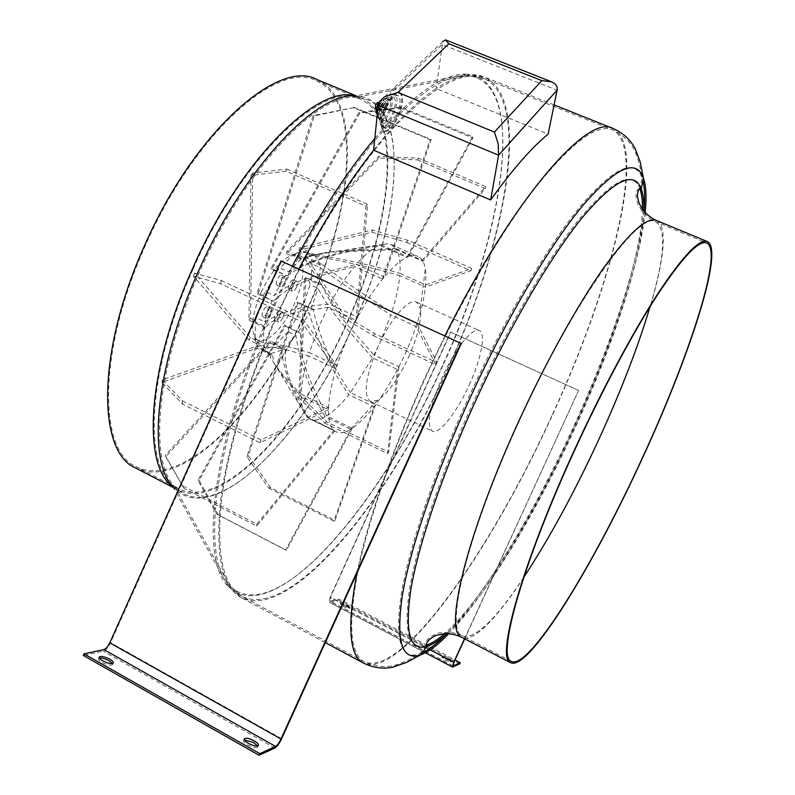 <?xml version="1.0" encoding="UTF-8"?>
<svg xmlns="http://www.w3.org/2000/svg" width="795" height="795" viewBox="0 0 795 795"><rect width="100%" height="100%" fill="white"/><g stroke="black" fill="none" stroke-linecap="round" stroke-linejoin="round"><path stroke-width="0.6" stroke-dasharray="3.98 2.98" d="M378.629 105.904L380.924 103.529L380.626 107.603L378.331 109.978L378.629 105.904M377.953 102.307L377.665 106.371L375.369 108.746M380.606 106.291C382.266 102.873 383.796 101.283 385.178 101.531C386.479 102.684 386.281 105.397 384.571 109.67C382.912 113.089 381.391 114.669 380 114.43C378.698 113.288 378.897 110.575 380.606 106.291M379.056 102.476L382.206 100.299C383.518 101.462 383.319 104.175 381.62 108.448C379.96 111.857 378.43 113.437 377.029 113.188M382.594 106.679C385.088 101.541 387.374 99.156 389.441 99.524C391.388 101.253 391.08 105.328 388.507 111.737C386.022 116.855 383.737 119.24 381.66 118.872C379.712 117.173 380.02 113.109 382.594 106.679M379.603 105.437C382.097 100.309 384.382 97.924 386.459 98.302C388.417 100.031 388.119 104.105 385.555 110.505C383.071 115.633 380.775 118.008 378.688 117.64C376.731 115.931 377.039 111.866 379.603 105.437M384.581 107.067C387.92 100.21 390.961 97.03 393.704 97.517C396.288 99.822 395.86 105.248 392.432 113.794C389.113 120.631 386.072 123.801 383.309 123.324C380.735 121.069 381.163 115.653 384.581 107.067M381.59 105.824C384.919 98.968 387.97 95.798 390.723 96.284C393.316 98.6 392.899 104.026 389.48 112.562C386.161 119.399 383.12 122.569 380.338 122.082C377.754 119.826 378.172 114.401 381.59 105.824M386.599 107.454C390.772 98.878 394.559 94.893 397.967 95.499C401.177 98.381 400.63 105.169 396.337 115.841C392.193 124.388 388.407 128.373 384.959 127.776C381.759 124.974 382.306 118.197 386.599 107.454M383.588 106.202C387.761 97.636 391.557 93.661 394.976 94.267C398.206 97.159 397.679 103.946 393.396 114.619C389.252 123.155 385.446 127.13 381.988 126.534C378.778 123.722 379.304 116.945 383.588 106.202M386.44 106.947C391.458 96.652 395.999 91.862 400.084 92.588C403.93 96.056 403.274 104.195 398.116 117.004C393.147 127.26 388.596 132.03 384.462 131.334C380.636 127.985 381.292 119.856 386.44 106.947M385.595 106.6C390.613 96.304 395.155 91.514 399.249 92.24C403.095 95.718 402.449 103.857 397.291 116.666C392.323 126.912 387.771 131.692 383.637 130.986C379.801 127.627 380.457 119.498 385.595 106.6M309.036 304.793C265.252 404.595 183.387 491.072 136.084 466.665C98.58 451.043 97.368 351.758 145.147 246.092C194.397 132.904 278.588 59.665 316.34 80.792C362.768 100.955 352.483 210.307 309.036 304.793M316.778 79.46C363.544 99.773 353.149 209.87 309.434 304.932C265.53 404.983 183.595 491.837 135.816 468.106M373.6 150.185C396.427 121.506 417.276 100.955 436.127 88.533L548.153 134.087M379.563 101.581L442.795 41.588L436.127 88.533C456.161 75.654 472.23 71.808 484.344 77.006C533.246 99.474 505.521 243.827 448.39 367.548C390.275 497.68 291.864 622.475 241.163 597.562C222.59 587.495 215.594 556.57 220.185 504.785C225.879 453.17 246.698 382.325 278.111 312.226L298.821 269.117M99.345 658.091L98.749 658.34C97.894 659.234 98.977 660.585 101.989 662.394C106.719 664.799 110.167 665.614 112.334 664.829L112.433 663.517M244.294 739.916L243.757 740.155C242.783 741.218 244.085 742.838 247.652 745.004C252.164 747.34 255.424 748.125 257.431 747.35L257.62 745.978M281.609 261.237L110.565 642.668C108.259 647.329 105.815 650.141 103.211 651.125L83.286 655.428M346.988 604.836L349.949 607.43L343.788 605.571L340.836 602.978L346.988 604.836M346.511 605.879L349.472 608.473L343.311 606.615L340.359 604.021L346.511 605.879M448.3 658.021L451.649 660.943L445.717 659.125L442.378 656.213L448.3 658.021M447.814 659.095L451.163 662.006L445.22 660.198L441.881 657.286L447.814 659.095M464.519 638.763L578.601 390.474L450.845 332.171L330.472 597.224L329.786 601.119L339.137 599.201L455.018 659.999M459.768 663.815L338.66 600.245L339.137 599.201M578.392 390.395L450.556 332.052L330.094 597.303L329.229 602.173L338.66 600.245M578.601 390.474L464.707 638.852M279.303 316.261C277.783 319.332 276.372 320.763 275.07 320.544C274.136 319.779 274.265 317.94 275.448 315.039C276.978 311.968 278.399 310.537 279.691 310.756C280.625 311.521 280.496 313.359 279.303 316.261M282.732 317.871C281.201 320.941 279.79 322.373 278.498 322.164C277.574 321.399 277.703 319.57 278.896 316.658C280.426 313.588 281.837 312.157 283.129 312.365C284.053 313.131 283.924 314.969 282.732 317.871M267.07 312.365C265.51 315.506 264.049 316.957 262.688 316.728C261.714 315.943 261.833 314.055 263.046 311.084C264.616 307.943 266.077 306.492 267.428 306.721C268.402 307.526 268.283 309.404 267.07 312.365M270.568 314.015C268.998 317.155 267.547 318.606 266.196 318.378C265.222 317.593 265.351 315.714 266.554 312.743C268.124 309.593 269.584 308.142 270.926 308.371C271.9 309.166 271.781 311.044 270.568 314.015M281.182 280.923C279.651 284.004 278.22 285.435 276.889 285.206C275.895 284.391 276.014 282.464 277.246 279.423C278.787 276.332 280.208 274.911 281.539 275.14C282.533 275.964 282.414 277.892 281.182 280.923M284.69 282.543C283.159 285.634 281.728 287.055 280.406 286.826C279.413 286.021 279.542 284.093 280.774 281.052C282.314 277.962 283.736 276.531 285.057 276.759C286.041 277.584 285.922 279.512 284.69 282.543M293.126 285.504C291.626 288.515 290.245 289.917 288.973 289.698C288.019 288.913 288.148 287.035 289.36 284.063C290.851 281.042 292.242 279.641 293.514 279.86C294.458 280.655 294.329 282.533 293.126 285.504M296.555 287.094C295.064 290.105 293.683 291.507 292.411 291.298C291.467 290.513 291.606 288.635 292.818 285.663C294.319 282.642 295.7 281.241 296.962 281.45C297.906 282.235 297.777 284.123 296.555 287.094M408.819 356.776C417.961 335.977 421.807 319.828 420.346 308.351L416.55 302.13C409.097 297.728 390.355 318.984 377.943 346.898C365.541 376.701 362.957 394.857 370.192 401.366L377.347 400.392C387.861 393.585 398.355 379.046 408.819 356.776M469.239 384.919C481.134 359.141 486.182 333.334 479.305 330.571C472.946 326.656 455.048 348.707 442.388 376.969C429.618 407.09 426.269 425.146 432.321 431.138C439.128 435.044 457.006 412.198 469.239 384.919M405.341 353.596C421.062 317.97 427.73 289.708 425.345 268.819C424.212 262.41 421.767 258.305 418.001 256.507C404.625 248.567 371.017 285.365 348.886 335.252C327.431 382.107 322.492 426.438 336.126 431.755C339.892 433.563 344.583 432.868 350.197 429.688C369.109 417.097 387.493 391.736 405.341 353.596M328.077 307.367L320.902 322.184L309.235 352.622L336.991 365.799L335.997 368.93L308.281 355.753C303.859 370.669 301.524 383.518 301.265 394.31L328.424 407.477L328.365 409.663L301.255 396.506C301.385 406.195 303.273 412.943 306.92 416.739L333.92 430.224L309.821 418.895C313.965 420.873 319.083 420.158 325.175 416.769L350.843 429.26L352.245 428.386L326.616 415.914C333.622 411.542 341.025 404.476 348.826 394.737L373.998 406.811L375.598 404.715L350.456 392.66L372.527 357.829L397.51 369.556L398.951 366.773L373.968 355.067L380.298 341.939L390.921 314.88L416.083 326.417L417.027 323.585L391.846 312.057C396.119 298.612 398.762 286.458 399.776 275.597L425.444 287.134L425.653 284.908L399.945 273.371C400.64 262.837 399.478 254.927 396.476 249.61L422.861 261.336L422.244 260.313L395.801 248.577L391.229 244.631L387.741 243.737L380.894 244.771L408.054 256.845L406.702 257.421L379.493 245.317C372.636 248.229 364.925 254.579 356.369 264.377L384.124 276.889L382.365 279.025L354.58 266.484C345.954 276.879 337.666 289.469 329.716 304.256L357.69 317.195L356.051 320.315L328.077 307.367C304.207 311.272 278.339 312.664 265.182 327.779L263.98 326.01L263.234 342.903C273.192 342.983 288.535 346.232 309.235 352.622M375.598 404.715L334.993 520.437L270.737 487.782L248.298 455.605L298.155 302.289L313.538 309.444L313.757 312.435C321.071 341.303 333.304 368.045 350.456 392.66M398.951 366.773L388.745 452.087L326.636 421.777L299.973 395.403L305.996 277.366L321.498 284.481L318.924 284.372L310.964 280.724L309.156 280.973L310.08 284.729L318.03 288.386C325.085 301.623 333.85 314.154 344.334 325.99L372.527 357.829M321.498 284.481C328.673 300.311 338.551 315.148 351.112 329.001L373.968 355.067M261.237 292.143C271.572 270.697 282.076 258.375 292.779 255.195C305.896 252.293 306.214 278.171 294.369 303.75C282.613 330.829 261.108 349.412 254.698 336.702C250.534 327.272 252.711 312.425 261.237 292.143M382.365 279.025L430.095 139.672L353.566 107.693L312.962 116.14L257.004 293.643L273.351 301.285L263.642 296.237L263.135 295.502L265.679 291.695L274.066 295.601L284.262 288.307L301.285 280.307L325.234 272.357L356.369 264.377M406.702 257.421L472.518 136.77L400.789 107.106L358.933 112.473L270.956 268.342L287.313 275.865L277.286 271.592L265.679 291.695M277.286 271.592L276.491 271.552L279.929 268.024L288.307 271.87C317.612 257.63 348.478 248.596 380.894 244.771M422.244 260.313L485.636 186.567L418.597 158.215L378.867 156.357L286.717 251.568L302.925 258.941L300.908 259.081L292.6 255.294L279.929 268.024M292.6 255.294L295.064 253.714L303.362 257.481L331.624 252.065L396.476 249.61M425.653 284.908L471.743 268.452L408.163 240.408L372.358 229.984L299.755 247.782L315.734 255.026L313.389 255.414L305.191 251.697L300.798 251.488L295.064 253.714M305.191 251.697L303.65 252.442L306.81 252.442L314.989 256.149C342.337 260.8 370.599 267.289 399.776 275.597M417.027 323.585L437.051 362.649L375.17 333.93L343.927 315.088L306.681 257.421L322.402 264.566L319.848 264.854L311.779 261.187L309.911 255.801L306.81 252.442M311.779 261.187L310.02 261.833L312.177 263.95L320.226 267.617C341.959 283.666 365.521 299.417 390.921 314.88M310.964 280.724L312.177 263.95M313.538 309.444L303.193 305.091L310.08 284.729M303.193 305.091L301.514 304.773L301.285 309.334L309.175 313.021C317.94 342.387 331.157 369.625 348.826 394.737M313.389 255.414L311.461 255.056L303.362 257.481M300.908 259.081L288.307 271.87M352.245 428.386L286.369 550.388L218.337 515.001L199.138 480.339L285.176 326.059L300.56 333.314L290.473 328.285L301.285 309.334M290.473 328.285L289.062 327.351L288.009 331.724L295.919 335.46C300.242 364.021 309.99 391.12 325.175 416.769M334.735 430.9L256.735 526.012L183.903 488.279L165.777 456.708L270.201 342.824L285.713 350.217L283.865 348.389L275.905 344.593L288.009 331.724M275.905 344.593L274.832 343.132L273.47 346.352L281.46 350.168C284.213 372.616 292.908 394.996 307.516 417.315M328.365 409.663L260.005 442.795L182.592 404.128L161.832 382.465L256.964 348.13L272.695 355.673L271.184 353.527L263.105 349.661L273.47 346.352M263.105 349.661L262.39 347.892L261.356 349.214L269.455 353.089L270.827 357.998C277.574 369.148 287.72 381.252 301.265 394.31M335.997 368.93L300.818 321.299L220.672 283.716L193.354 276.153L249.064 340.022L265.053 347.673L263.781 345.537L255.573 341.621L257.014 345.219L261.356 349.214M255.573 341.621L255.006 338.978L263.234 342.903M263.98 326.01L255.662 322.074L255.006 338.978M255.662 322.074L255.294 320.703L256.507 317.891L264.834 321.826C282.106 311.461 303.73 305.608 329.716 304.256M263.642 296.237L256.507 317.891M315.734 255.026C342.168 258.733 370.231 264.844 399.945 273.371M319.848 264.854L318.04 259.478L314.989 256.149M322.402 264.566C342.834 280.506 365.978 296.336 391.846 312.057M318.924 284.372L320.226 267.617M311.093 308.768L318.03 288.386M298.383 332.012L309.175 313.021M300.56 333.314C299.069 363.126 314.472 389.312 326.616 415.914M283.865 348.389L295.919 335.46M285.713 350.217C282.454 373.074 296.962 395.324 308.39 418.021M271.184 353.527L281.46 350.168M272.695 355.673L273.868 362.947C279.929 373.282 289.062 384.472 301.255 396.506M263.781 345.537L266.583 351.112L269.455 353.089M265.053 347.673C269.813 344.662 290.195 350.963 308.281 355.753M272.019 300.152L264.834 321.826M273.351 301.285C294.846 279.86 325.662 274.643 354.58 266.484M285.673 275.448L274.066 295.601M287.313 275.865C314.333 256.169 347.912 252.154 379.493 245.317M302.925 258.941C313.866 254.648 325.582 252.035 338.064 251.111L395.801 248.577M400.789 107.106L400.312 107.971L359.837 113.099L271.681 269.336L276.491 271.552M400.312 107.971L472.876 137.992L408.054 256.845M271.681 269.336L270.956 268.342M359.837 113.099L358.933 112.473M472.518 136.77L472.876 137.992M353.566 107.693L314.482 115.305L258.335 293.256L263.135 295.502M353.775 107.196L431.198 139.542L384.124 276.889M258.335 293.256L257.004 293.643M314.482 115.305L312.962 116.14M430.095 139.672L431.198 139.542M356.051 320.315L365.939 206.134L286.14 171.203L250.952 175.387L248.954 320.087L265.182 327.779M286.14 171.203L286.776 169.087L252.671 173.121L250.514 318.447L255.294 320.703M286.776 169.087L367.558 204.414L357.69 317.195M250.514 318.447L248.954 320.087M252.671 173.121L250.952 175.387M365.939 206.134L367.558 204.414M220.672 283.716L221.179 280.466L194.646 273.182L250.405 337.627L255.116 339.872M221.179 280.466L302.388 318.477L336.991 365.799M250.405 337.627L249.064 340.022M194.646 273.182L193.354 276.153M300.818 321.299L302.388 318.477M182.592 404.128L182.413 400.829L162.22 379.881L257.749 345.676L262.39 347.892M182.413 400.829L260.929 439.993L328.424 407.477M257.749 345.676L256.964 348.13M162.22 379.881L161.832 382.465M260.005 442.795L260.929 439.993M183.903 488.279L165.231 455.336L270.26 340.956L274.832 343.132M182.87 485.924L256.775 524.193L333.92 430.224M270.26 340.956L270.201 342.824M165.231 455.336L165.777 456.708M256.735 526.012L256.775 524.193M218.337 515.001L216.638 513.987L197.965 480.379L284.521 325.215L289.062 327.351M216.638 513.987L285.683 549.902L350.843 429.26M284.521 325.215L285.176 326.059M197.965 480.379L199.138 480.339M286.369 550.388L285.683 549.902M270.737 487.782L268.7 488.001L246.887 456.797L296.972 302.666L301.514 304.773M268.7 488.001L333.89 521.152L373.998 406.811M296.972 302.666L298.155 302.289M246.887 456.797L248.298 455.605M334.993 520.437L333.89 521.152M326.636 421.777L324.529 422.91L298.642 397.351L304.584 278.876L309.156 280.973M324.529 422.91L387.523 453.677L397.51 369.556M304.584 278.876L305.996 277.366M298.642 397.351L299.973 395.403M388.745 452.087L387.523 453.677M375.17 333.93L373.213 335.619L342.913 317.384L305.389 259.727L310.02 261.833M373.213 335.619L435.928 364.766L416.083 326.417M305.389 259.727L306.681 257.421M342.913 317.384L343.927 315.088M437.051 362.649L435.928 364.766M408.163 240.408L406.523 242.296L371.861 232.21L298.94 250.306L303.65 252.442M406.523 242.296L470.918 270.737L425.444 287.134M298.94 250.306L299.755 247.782M371.861 232.21L372.358 229.984M471.743 268.452L470.918 270.737M418.597 158.215L417.464 159.865L379.026 158.036L286.637 253.635L291.407 255.801M417.464 159.865L485.318 188.584L422.861 261.336M286.637 253.635L286.717 251.568M379.026 158.036L378.867 156.357M485.636 186.567L485.318 188.584M426.508 645.242C408.868 651.045 403.294 631.955 409.763 587.972C417.355 543.522 440.986 473.264 473.621 401.584C508.005 326.149 549.464 255.732 581.006 217.035C613.064 179.531 632.661 170.05 639.796 188.584M642.43 209.333C641.466 255.791 612.458 343.788 574.159 427.054C533.823 515.17 481.611 601.189 444.574 633.704M523.756 577.359C495.593 619.792 475.191 639.359 462.551 636.04C444.306 630.932 466.476 535.611 519.145 421.261C574.477 299.188 640.055 209.135 656.024 221.894C666.429 229.765 664.461 257.968 650.121 306.502M643.92 211.271C638.902 262.499 610.351 346.521 573.622 426.478C534.667 511.473 485.268 594.481 446.969 633.625M422.364 652.745L419.919 653.748C400.998 660.605 394.688 641.177 401.008 595.435C408.57 549.126 433.245 475.102 467.669 399.458C503.96 319.819 547.834 245.695 580.966 205.617C614.605 166.92 634.976 157.758 642.102 178.14L642.897 180.723M551.909 415.636C492.214 547.556 401.535 679.288 364.001 661.639C350.337 654.235 348.101 625.168 357.283 574.447C367.35 523.746 391.547 452.434 424.103 380.636C458.725 304.435 500.711 232.428 535.79 187.143C571.625 142.494 597.164 123.414 612.418 129.883C647.955 147.184 610.123 289.966 551.909 415.636M448.102 367.459C390.256 496.994 292.331 621.084 241.948 596.31C223.465 586.293 216.508 555.516 221.08 503.99C226.754 452.623 247.474 382.156 278.717 312.425C311.988 238.43 355.216 169.792 393.624 127.647C433.096 86.228 463.187 69.811 483.887 78.417C532.501 100.727 504.974 244.294 448.102 367.459M442.994 365.134C382.604 501.307 275.507 631.25 229.586 585.597C200.28 559.193 213.666 440.092 272.914 309.593C303.392 241.779 342.496 178.229 378.519 136.193C415.566 94.496 445.329 74.313 467.808 75.664C529.072 81.935 503.146 235.598 442.994 365.134M353.328 325.304C305.121 435.65 213.517 531.09 174.045 485.834C148.754 459.48 156.496 367.171 199.664 271.751C244.711 169.087 317.016 93.651 355.534 97.348C412.545 99.087 401.932 220.692 353.328 325.304M193.304 268.65C243.32 154.31 325.334 79.003 360.453 99.117C403.81 118.038 390.832 227.201 346.998 322.422C302.686 422.94 222.709 511.433 178.477 488.657C143.309 474.317 144.899 375.429 193.304 268.65M354.898 95.907L360.9 97.775C404.576 116.845 391.478 226.754 347.375 322.551C302.796 423.675 222.302 512.795 177.732 489.869L172.793 486.62M374.813 138.4C413.39 93.939 444.276 72.534 467.47 74.174L355.186 95.907C412.655 97.656 401.982 220.016 353.129 325.165C304.674 436.087 212.504 532.103 172.724 486.5L177.732 489.869L173.33 487.574M554.085 104.91L484.344 77.006L467.47 74.174C529.162 80.474 503.116 234.923 442.726 364.975C382.097 501.685 274.454 632.264 228.225 586.293C198.78 559.71 212.166 440.122 271.661 309.076L292.302 266.126M645.162 212.662C639.736 264.079 611.256 347.514 574.745 426.995C536.009 511.513 487.007 594.084 448.807 633.694M356.955 572.986C368.125 519.095 390.355 454.939 423.646 380.507L444.872 335.967M612.548 128.303L612.935 128.452C648.68 145.883 610.6 289.45 552.128 415.696C492.165 548.222 401.018 680.679 363.245 662.951M643.761 211.073C642.112 258.017 613.233 345.08 575.292 427.571C535.293 514.941 483.718 600.245 446.73 633.625M656.392 220.424L656.581 220.503C677.827 230.54 645.729 338.769 599.023 439.436C551.034 544.863 484.433 647.647 462.064 637.481M378.231 105.218L442.06 44.54L557.086 90.183M274.901 748.025L103.211 651.125M281.619 738.724L110.565 642.668M452.911 665.783L330.054 601.149M452.723 667.025L329.577 602.203M430.155 649.873L330.094 597.303M454.034 662.126L330.472 597.224M380.924 103.529L378.907 102.694M385.178 101.531L382.206 100.299M389.441 99.524L386.459 98.302M393.704 97.517L390.723 96.284M397.967 95.499L394.976 94.267M400.084 92.588L399.249 92.24M639.498 188.713C635.583 189.906 634.947 194.805 637.61 203.401L641.654 210.774C648.104 217.631 652.894 221.338 656.024 221.894L706.676 242.942M426.597 645.421L419.919 653.748C413.42 657.813 405.977 661.38 397.589 664.431C386.887 668.019 375.697 667.084 364.001 661.639L241.948 596.31L229.586 585.597L174.045 485.834L178.477 488.657L136.084 466.665M316.34 80.792L360.453 99.117L355.534 97.348L467.808 75.664L483.887 78.417L612.418 129.883C624.085 135.369 631.975 143.388 636.07 153.932C639.091 162.369 641.108 170.428 642.102 178.14L640.015 188.544M355.186 95.907L360.9 97.775L356.031 95.748M511.423 661.4L462.551 636.04C460.534 634.758 456.797 633.565 451.331 632.462C441.841 632.413 436.902 632.89 436.505 633.873C428.177 637.381 424.808 641.068 426.388 644.954L426.826 645.133M325.304 642.628L241.163 597.562L228.225 586.293L172.724 486.5M384.462 131.334L383.637 130.986M384.959 127.776L381.988 126.534M383.309 123.324L380.338 122.082M381.66 118.872L378.688 117.64M380 114.43L377.396 113.347M378.331 109.978L376.333 109.144M98.749 658.34L99.127 657.495M243.757 740.155L244.115 739.36M257.431 747.35L258.156 745.74M112.334 664.829L113.029 663.269M349.472 608.473L349.949 607.43M451.163 662.006L451.649 660.943M425.335 652.755L329.229 602.173M453.021 665.962L329.786 601.119M441.881 657.286L442.378 656.213M340.359 604.021L340.836 602.978M278.498 322.164L275.07 320.544M266.196 318.378L262.688 316.728M280.406 286.826L276.889 285.206M292.411 291.298L288.973 289.698M416.55 302.13L479.305 330.571M420.346 308.351L425.345 268.819M391.229 244.631L418.001 256.507M292.779 255.195L300.798 251.488M254.698 336.702L257.014 345.219M311.461 255.056L331.624 252.065M273.868 362.947L306.92 416.739M260.76 348.955L268.869 352.841M266.583 351.112L270.827 357.998M338.064 251.111L387.741 243.737M309.821 418.895L336.126 431.755M377.347 400.392L350.197 429.688M370.192 401.366L432.321 431.138M296.962 281.45L293.514 279.86M285.057 276.759L281.539 275.14M270.926 308.371L267.428 306.721M283.129 312.365L279.691 310.756"/><path stroke-width="1.19" d="M376.333 109.144L375.369 108.746L375.657 104.672L377.953 102.307L378.907 102.694M377.396 113.347L377.029 113.188C375.717 112.045 375.916 109.332 377.625 105.049L379.056 102.476M557.086 90.183L498.584 155.184L498.177 143.756L494.42 132.059L541.862 80.633L551.531 81.825C555.963 83.912 557.822 86.695 557.086 90.183L548.153 134.087C531.408 147.83 512.238 169.782 490.664 199.952L373.6 150.185L378.231 105.218L379.563 101.581L384.492 96.821L397.937 92.439L494.42 132.059M135.816 468.106L135.339 467.848C97.606 452.136 96.354 352.225 144.452 245.844C194.04 131.881 278.787 58.194 316.778 79.46L356.031 95.748M575.471 447.724C602.918 387.99 633.903 330.412 658.399 292.818C683.312 255.434 699.66 238.361 707.451 241.62C724.533 249.968 689.027 357.849 641.873 459.341C593.11 565.931 528.665 671.527 510.718 662.742C495.524 659.333 521.689 564.192 575.471 447.724M641.724 459.311C593.239 565.275 529.222 670.145 511.423 661.4C496.319 657.992 522.335 563.436 575.759 447.774C603.017 388.457 633.794 331.257 658.121 293.902C682.875 256.755 699.123 239.792 706.864 243.022C723.828 251.299 688.589 358.436 641.724 459.311M378.231 105.218L498.584 155.184L490.664 199.952M541.862 80.633L448.827 43.785L445.498 39.879L442.795 41.588M109.77 659.214C105.059 656.819 101.621 656.004 99.445 656.779C98.6 657.674 99.683 659.025 102.694 660.834C107.424 663.229 110.873 664.044 113.029 663.269C113.884 662.364 112.791 661.013 109.77 659.214M112.433 663.517L109.074 660.764C105.109 658.687 101.859 657.793 99.345 658.091M254.241 740.89C249.739 738.565 246.49 737.78 244.482 738.545C243.518 739.608 244.82 741.228 248.388 743.385C252.899 745.73 256.159 746.515 258.156 745.74C259.12 744.667 257.809 743.047 254.241 740.89M257.62 745.978L253.516 742.49L244.294 739.916M103.897 649.594L83.992 653.858L259.786 753.62L275.627 746.445L103.897 649.594C105.983 648.809 107.941 646.554 109.78 642.827L281.003 260.979L461.289 343.48L281.619 738.724C279.264 743.573 277.028 746.684 274.901 748.025L259.051 755.25L83.286 655.428L83.992 653.858M259.051 755.25L259.786 753.62M461.289 343.48L281.003 260.979M460.861 343.311L280.993 739.002C279.115 742.888 277.326 745.372 275.627 746.445M464.707 638.852L454.034 662.126L453.021 665.962L460.255 662.752L455.018 659.999M464.519 638.763L453.746 662.255L452.474 667.045L459.768 663.815L460.255 662.752M639.796 188.584L639.935 188.952C641.764 194.079 642.589 200.867 642.43 209.333M650.121 306.502C637.908 347.186 620.816 391.478 598.834 439.397C574.487 492.184 549.464 538.165 523.756 577.359M446.969 633.625C437.777 642.996 429.578 649.376 422.364 652.745M444.574 633.704C437.975 639.468 432.053 643.284 426.826 645.133L426.508 645.242M172.793 486.62C142.136 466.089 146.697 369.894 192.648 268.422C240.15 159.934 317.553 84.26 354.898 95.907M172.724 486.5C147.294 459.967 155.045 367.171 198.442 271.234C243.717 168.023 316.43 92.22 355.186 95.907M292.302 266.126C318.855 214.938 346.362 172.366 374.813 138.4M298.821 269.117C322.79 222.719 347.713 183.069 373.6 150.185M448.807 633.694C438.085 644.805 428.724 651.84 420.714 654.802C401.952 661.45 395.801 641.863 402.25 596.051C409.932 549.683 434.656 475.718 469.06 400.123C505.322 320.544 549.126 246.41 582.238 206.203C615.837 167.347 636.239 157.967 643.423 178.06C646.166 186.09 646.742 197.617 645.162 212.662M444.872 335.967C513.997 196.763 588.697 113.109 612.935 128.452C622.972 132.864 630.395 139.602 635.185 148.655L640.283 162.19L643.423 178.06L641.257 188.902C643.244 194.368 644.079 201.751 643.761 211.073M446.73 633.625C439.585 640.064 433.215 644.238 427.64 646.176C409.991 652.099 404.416 633.049 410.926 589.025C418.567 544.525 442.268 474.118 474.993 402.25C509.486 326.586 551.044 255.96 582.606 217.214C614.684 179.65 634.231 170.219 641.257 188.902L640.85 188.663C638.693 188.196 637.56 190.88 637.471 196.693L638.961 202.864L642.131 208.896C645.719 213.835 650.469 217.681 656.392 220.424M462.064 637.481L461.845 637.371C443.491 632.234 465.771 536.327 518.797 421.181C545.837 362.103 577.279 305.558 602.908 268.988C629.064 232.657 646.951 216.498 656.581 220.503L707.262 241.541M510.718 662.742L461.845 637.371C455.933 634.559 449.91 633.357 443.789 633.764L437.002 635.235C434.537 635.881 431.745 637.57 428.634 640.293C426.289 643.453 425.812 645.351 427.203 645.987L420.714 654.802L406.603 662.414L392.978 667.114C382.981 669.221 373.064 667.83 363.245 662.951C349.134 655.656 347.037 625.665 356.955 572.986M642.897 180.723C644.815 188.365 645.162 198.541 643.92 211.271M448.827 43.785L397.937 92.439M280.993 739.002L109.78 642.827M453.746 662.255L430.155 649.873M612.548 128.303L554.085 104.91M363.245 662.951L325.304 642.628M173.33 487.574L135.339 467.848M445.498 39.879L551.531 81.825M99.127 657.495L99.445 656.779M244.115 739.36L244.482 738.545M452.474 667.045L425.335 652.755"/></g></svg>
